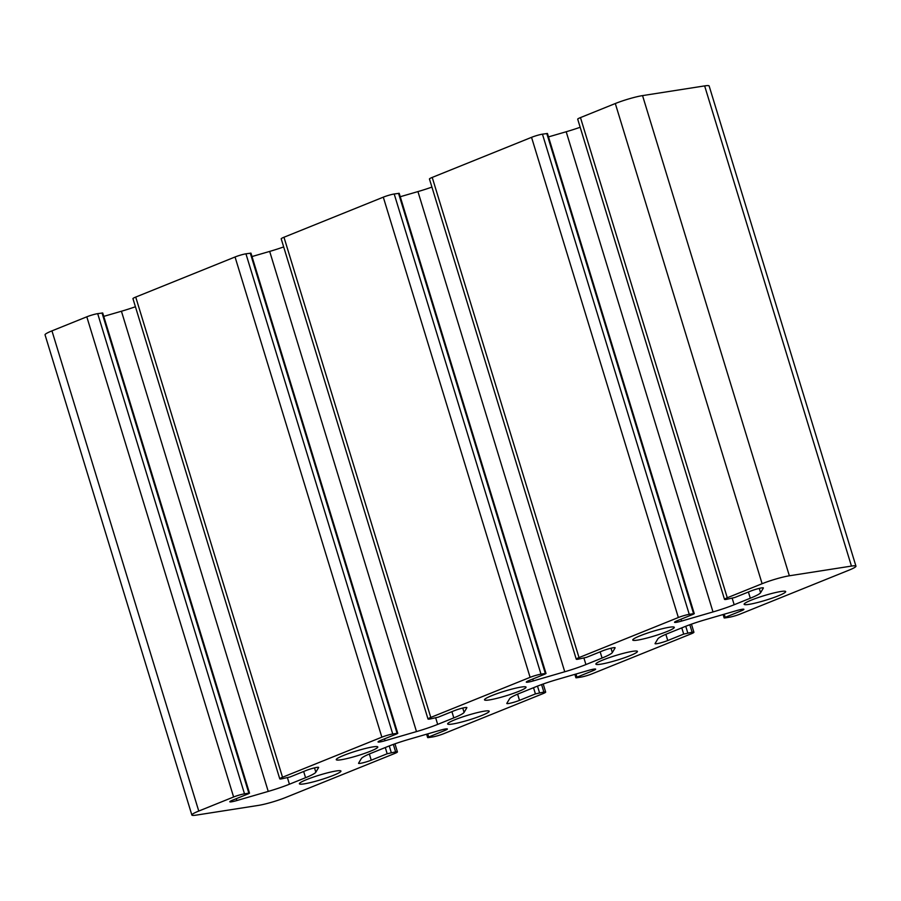 <?xml version="1.0" encoding="UTF-8"?>
<svg xmlns="http://www.w3.org/2000/svg" width="901" height="901" viewBox="0 0 901 901"><rect width="100%" height="100%" fill="white"/><g stroke="black" fill="none" stroke-linecap="round" stroke-linejoin="round"><path stroke-width="1.35" d="M669.466 627.242A21.725 2.421 163 0 0 646.096 633.549A21.725 2.421 163 0 0 632.75 640.025A21.725 2.421 163 0 0 637.593 640.104A21.725 2.421 163 0 0 660.962 633.797A21.725 2.421 163 0 0 674.297 627.321A21.725 2.421 163 0 0 669.466 627.242M521.217 687.069A21.725 2.421 163 0 0 497.836 693.376A21.725 2.421 163 0 0 484.501 699.852A21.725 2.421 163 0 0 489.344 699.931A21.725 2.421 163 0 0 512.714 693.624A21.725 2.421 163 0 0 526.049 687.148A21.725 2.421 163 0 0 521.217 687.069M372.958 746.895A21.725 2.421 163 0 0 349.588 753.202A21.725 2.421 163 0 0 336.253 759.678A21.725 2.421 163 0 0 341.085 759.757A21.725 2.421 163 0 0 364.466 753.45A21.725 2.421 163 0 0 377.801 746.974A21.725 2.421 163 0 0 372.958 746.895M780.84 591.507A21.725 2.421 163 0 0 757.471 597.813A21.725 2.421 163 0 0 744.125 604.289A21.725 2.421 163 0 0 748.968 604.368A21.725 2.421 163 0 0 772.337 598.061A21.725 2.421 163 0 0 785.683 591.585A21.725 2.421 163 0 0 780.84 591.507M632.592 651.333A21.725 2.421 163 0 0 609.222 657.64A21.725 2.421 163 0 0 595.876 664.116A21.725 2.421 163 0 0 600.719 664.195A21.725 2.421 163 0 0 624.089 657.888A21.725 2.421 163 0 0 637.435 651.412A21.725 2.421 163 0 0 632.592 651.333M484.344 711.159A21.725 2.421 163 0 0 460.974 717.478A21.725 2.421 163 0 0 447.628 723.942A21.725 2.421 163 0 0 452.471 724.021A21.725 2.421 163 0 0 475.841 717.714A21.725 2.421 163 0 0 489.187 711.238A21.725 2.421 163 0 0 484.344 711.159M336.096 770.986A21.725 2.421 163 0 0 312.726 777.304A21.725 2.421 163 0 0 299.38 783.78A21.725 2.421 163 0 0 304.223 783.859A21.725 2.421 163 0 0 327.592 777.54A21.725 2.421 163 0 0 340.938 771.076A21.725 2.421 163 0 0 336.096 770.986M316.825 767.404A8.086 0.901 -17 0 1 318.627 767.427A8.086 0.901 -17 0 1 318.605 767.551L315.834 772.213A30.319 3.379 -17 0 1 305.563 777.709L289.424 784.219A30.319 3.379 -17 0 1 268.239 791.416L236.839 800.55A8.086 0.901 -17 0 1 229.789 801.777A8.086 0.901 -17 0 1 232.548 800.189L248.485 793.758L249.521 793.162L248.845 793.15L244.498 793.826A8.086 0.901 163 0 0 233.607 796.991L198.761 811.058A20.216 2.252 163 0 0 191.857 815.022A20.216 2.252 163 0 0 196.362 815.101L258.452 805.393A20.216 2.252 163 0 0 285.696 797.475L394.661 753.495A8.086 0.901 163 0 0 397.42 751.907A8.086 0.901 163 0 0 395.618 751.885L387.182 753.754L371.246 760.185A8.086 0.901 -17 0 1 363.126 762.764A8.086 0.901 -17 0 1 358.553 763.316A8.086 0.901 -17 0 1 358.575 763.203L361.346 758.541A30.319 3.379 -17 0 1 371.617 753.045L387.757 746.535A30.319 3.379 -17 0 1 408.941 739.338L440.341 730.204A8.086 0.901 -17 0 1 445.601 728.954A8.086 0.901 -17 0 1 447.392 728.977A8.086 0.901 -17 0 1 444.632 730.565L428.696 736.995L427.66 737.592L428.335 737.604L432.683 736.928A8.086 0.901 163 0 0 443.585 733.752L542.909 693.669A8.086 0.901 163 0 0 545.668 692.081A8.086 0.901 163 0 0 543.866 692.058L535.431 693.916L519.494 700.359A8.086 0.901 -17 0 1 511.385 702.938A8.086 0.901 -17 0 1 506.801 703.49A8.086 0.901 -17 0 1 506.824 703.366L509.606 698.714A30.319 3.379 -17 0 1 519.866 693.218L536.005 686.708A30.319 3.379 -17 0 1 557.19 679.5L588.601 670.367A8.086 0.901 -17 0 1 593.849 669.116A8.086 0.901 -17 0 1 595.651 669.15A8.086 0.901 -17 0 1 592.881 670.738L576.944 677.169L575.908 677.766L576.584 677.777L580.931 677.101A8.086 0.901 163 0 0 591.833 673.925L691.157 633.842A8.086 0.901 163 0 0 693.916 632.254A8.086 0.901 163 0 0 692.114 632.232L683.69 634.09L667.754 640.521A8.086 0.901 -17 0 1 659.633 643.111A8.086 0.901 -17 0 1 655.05 643.663A8.086 0.901 -17 0 1 655.072 643.539L657.854 638.877A30.319 3.379 -17 0 1 668.114 633.392L684.253 626.871A30.319 3.379 -17 0 1 705.438 619.674L736.849 610.54A8.086 0.901 -17 0 1 742.097 609.29A8.086 0.901 -17 0 1 743.899 609.324A8.086 0.901 -17 0 1 741.129 610.912L725.192 617.343L724.156 617.94L724.832 617.951L729.179 617.264A8.086 0.901 163 0 0 740.081 614.099L849.046 570.13A20.216 2.252 163 0 0 855.95 566.155A20.216 2.252 163 0 0 851.445 566.087L789.355 575.784A20.216 2.252 163 0 0 762.111 583.713L727.276 597.768A8.086 0.901 163 0 0 724.505 599.356A8.086 0.901 163 0 0 726.307 599.39L734.743 597.521L750.679 591.09A8.086 0.901 -17 0 1 761.582 587.914A8.086 0.901 -17 0 1 763.384 587.948A8.086 0.901 -17 0 1 763.35 588.071L760.579 592.734A30.319 3.379 -17 0 1 750.308 598.219L734.169 604.74A30.319 3.379 -17 0 1 712.995 611.937L681.584 621.071A8.086 0.901 -17 0 1 674.534 622.287A8.086 0.901 -17 0 1 677.293 620.699L693.229 614.268L694.266 613.671L693.59 613.66L689.254 614.347A8.086 0.901 163 0 0 678.352 617.512L579.028 657.595A8.086 0.901 163 0 0 576.257 659.183A8.086 0.901 163 0 0 578.059 659.217L586.495 657.347L602.431 650.916A8.086 0.901 -17 0 1 613.333 647.74A8.086 0.901 -17 0 1 615.135 647.774A8.086 0.901 -17 0 1 615.101 647.898L612.331 652.561A30.319 3.379 -17 0 1 602.059 658.045L585.92 664.566A30.319 3.379 -17 0 1 564.747 671.763L533.336 680.897A8.086 0.901 -17 0 1 526.285 682.113A8.086 0.901 -17 0 1 529.045 680.525L544.981 674.094L546.017 673.497L545.342 673.486L540.994 674.173A8.086 0.901 163 0 0 530.103 677.338L430.779 717.421A8.086 0.901 163 0 0 428.009 719.009A8.086 0.901 163 0 0 429.811 719.043L438.246 717.173L454.183 710.743A8.086 0.901 -17 0 1 465.085 707.578A8.086 0.901 -17 0 1 466.876 707.6A8.086 0.901 -17 0 1 466.853 707.724L464.083 712.387A30.319 3.379 -17 0 1 453.811 717.883L437.672 724.393A30.319 3.379 -17 0 1 416.487 731.589L385.087 740.723A8.086 0.901 -17 0 1 378.037 741.94A8.086 0.901 -17 0 1 380.796 740.352L396.733 733.921L397.769 733.335L397.093 733.324L392.746 734A8.086 0.901 163 0 0 381.855 737.164L282.531 777.248A8.086 0.901 163 0 0 279.76 778.836A8.086 0.901 163 0 0 281.562 778.869L289.998 777L305.935 770.569A8.086 0.901 -17 0 1 316.825 767.404M249.521 793.162L102.714 312.974L97.691 313.649A8.086 0.901 163 0 0 86.8 316.814L51.954 330.87A20.216 2.252 163 0 0 45.05 334.845L191.857 815.022M135.432 306.745A30.319 3.379 -17 0 1 121.432 311.239L103.761 316.375M397.769 733.335L250.962 253.147L245.939 253.812A8.086 0.901 163 0 0 235.048 256.988L135.724 297.071A8.086 0.901 163 0 0 132.954 298.659L279.76 778.836M283.68 246.919A30.319 3.379 -17 0 1 269.681 251.413L252.01 256.548M546.017 673.497L399.211 193.321L394.199 193.985A8.086 0.901 163 0 0 383.297 197.161L283.973 237.245A8.086 0.901 163 0 0 281.202 238.833L428.009 719.009M431.928 187.093A30.319 3.379 -17 0 1 417.94 191.586L400.258 196.722M694.266 613.671L547.459 133.494L542.447 134.159A8.086 0.901 163 0 0 531.545 137.335L432.221 177.418A8.086 0.901 163 0 0 429.45 179.006L576.257 659.183M580.176 127.266A30.319 3.379 -17 0 1 566.188 131.749L548.506 136.896M855.95 566.155L709.143 85.978A20.216 2.252 163 0 0 704.638 85.899L642.548 95.607A20.216 2.252 163 0 0 615.304 103.525L580.469 117.592A8.086 0.901 163 0 0 577.699 119.169L724.505 599.356M741.129 610.912L740.712 609.549M592.881 670.738L592.464 669.375M444.632 730.565L444.216 729.213M198.761 811.058L51.954 330.87M395.618 751.885L393.332 744.406M391.271 752.56L389.255 745.938M387.182 753.754L385.29 747.526M371.246 760.185L369.354 753.991M428.696 736.995L427.738 733.865M543.866 692.058L541.58 684.58M539.519 692.734L537.503 686.111M535.431 693.916L533.538 687.7M519.494 700.359L517.602 694.153M576.944 677.169L575.987 674.038M692.114 632.232L689.828 624.742M687.767 632.907L685.751 626.285M683.69 634.09L681.787 627.873M667.754 640.521L665.85 634.327M725.192 617.343L724.235 614.212M851.445 566.087L704.638 85.899M789.355 575.784L642.548 95.607M762.111 583.713L615.304 103.525M727.276 597.768L580.469 117.592M760.579 592.734L759.25 588.387M750.308 598.219L748.404 592.002M734.169 604.74L732.22 598.354M712.995 611.937L566.188 131.749M681.584 621.071L681.01 619.201M693.59 613.66L546.794 133.483M689.254 614.347L542.447 134.159M678.352 617.512L531.545 137.335M579.028 657.595L432.221 177.418M612.331 652.561L611.002 648.213M602.059 658.045L600.156 651.828M585.92 664.566L583.972 658.18M564.747 671.763L417.94 191.586M533.336 680.897L532.761 679.027M545.342 673.486L398.535 193.31M540.994 674.173L394.199 193.985M530.103 677.338L383.297 197.161M430.779 717.421L283.973 237.245M464.083 712.387L462.754 708.051M453.811 717.883L451.908 711.655M437.672 724.393L435.724 718.007M416.487 731.589L269.681 251.413M385.087 740.723L384.513 738.854M397.093 733.324L250.287 253.136M392.746 734L245.939 253.812M381.855 737.164L235.048 256.988M282.531 777.248L135.724 297.071M315.834 772.213L314.505 767.877M305.563 777.709L303.66 771.481M289.424 784.219L287.475 777.833M268.239 791.416L121.432 311.239M236.839 800.55L236.265 798.68M248.845 793.15L102.038 312.962M244.498 793.826L97.691 313.649M233.607 796.991L86.8 316.814M397.42 751.907L394.953 743.821M427.66 737.592L426.623 734.191M545.668 692.081L543.202 683.994M575.908 677.766L574.872 674.365M693.916 632.254L691.45 624.168M724.156 617.94L723.12 614.538"/></g></svg>
